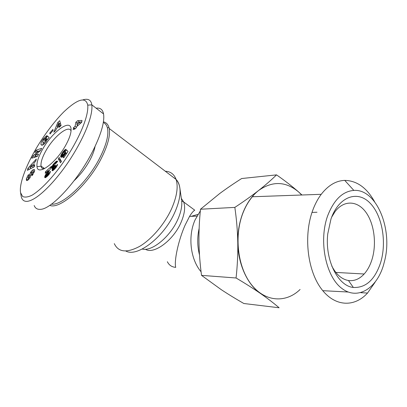 <?xml version="1.0" encoding="UTF-8"?>
<svg xmlns="http://www.w3.org/2000/svg" width="407" height="407" viewBox="0 0 407 407"><rect width="100%" height="100%" fill="white"/><g stroke="black" fill="none" stroke-linecap="round" stroke-linejoin="round"><path stroke-width="0.61" d="M49.751 205.377C60.012 209.971 88.182 184.91 101.541 157.952C107.875 145.228 110.424 135.399 109.183 128.47L108.979 127.6C108.059 124.374 106.207 122.456 103.424 121.846M167.374 261.726C169.027 265.166 171.81 267.043 175.717 267.363C173.952 261.029 178.444 240.094 185.124 225.122L189.54 216.412C191.519 213.151 193.259 211.075 194.755 210.185L183.684 201.979L181.324 198.377M201.083 271.81C190.39 259.284 187.683 236.34 195.065 219.938L200.33 210.892M199.491 254.93C197.278 246.133 197.161 237.286 199.135 228.393M43.819 168.961C42.303 168.819 41.382 167.882 41.066 166.168L41.061 166.163C40.608 162.663 42.099 157.753 45.533 151.424C53.175 137.083 68.554 124.394 71.052 130.901M26.526 180.403L26.353 178.851L27.946 175.402L28.648 174.588L28.816 175.799L27.783 178.073L28.297 178.327L29.243 176.999L29.614 174.649L30.784 172.075L32.418 170.136L34.203 169.292L34.707 170.726L32.367 175.3L32.082 175.631L31.899 174.379L33.018 171.881L32.138 171.779L31.41 172.96L31.034 175.351L29.742 178.149L28.266 179.879L26.526 180.403L26.867 180.622M26.353 178.851L28.139 180.001M28.373 174.903L28.724 175.132M43.493 142.898L45.569 141.143L46.612 138.655L45.07 140.741L44.521 140.227L47.563 136.106L49.155 137.525L48.026 139.052L47.634 139.016L45.935 142.084C43.351 145.187 41.692 145.971 40.959 144.434C40.848 143.101 41.519 141.397 42.984 139.326L46.454 135.826L47.243 135.826L45.599 138.054L43.859 139.433L42.628 142.033L44.582 143.656M46.474 139.55L47.187 140.054M74.15 180.652C80.561 174.649 85.953 167.526 90.339 159.29C92.806 154.497 94.378 150.234 95.055 146.5M66.255 144.266C69.902 137.363 71.484 132.087 70.996 128.444C69.821 118.549 51.236 133.038 42.089 150.188C38.233 157.255 36.538 162.749 36.996 166.672C37.688 176.562 56.771 162.444 66.255 144.266M82.997 99.832C88.161 98.306 91.102 99.974 91.824 104.848C93.081 115.659 84.508 136.62 71.464 157.255C58.694 177.61 38.731 199.745 27.417 201.343C24.003 201.653 21.922 199.964 21.179 196.281L20.584 192.704C18.641 182.57 29.106 160.602 34.096 152.147C38.543 143.92 50.575 125.01 64.199 111.503C77.971 98.713 85.816 96.596 87.739 105.148C88.945 117.104 77.574 142.308 61.447 164.957C52.086 177.864 41.275 189.56 32.29 195.08C28.159 197.125 24.929 197.588 22.614 196.479L20.584 192.704M43.625 167.877L42.908 169.332M34.178 205.54C35.241 208.272 37.281 209.544 40.303 209.351C51.394 209.437 77.534 181.049 92.17 152.299C100.982 134.865 104.777 122.075 103.556 113.929C102.666 109.498 100.198 107.585 96.144 108.196M103.312 122.538C105.306 123.407 106.659 125.147 107.377 127.747C108.984 134.463 106.537 144.353 100.036 157.417C87.815 181.939 62.627 205.667 51.47 204.177M276.531 174.873C284.864 180.677 292.211 186.365 298.58 191.936C285.846 181.273 272.548 180.774 258.679 190.44C265.532 185.043 271.479 179.853 276.531 174.873L241.646 178.536C233.674 183.608 226.328 188.629 219.612 193.605L200.493 209.234C199.333 220.513 198.825 231.512 198.972 242.226C199.16 252.94 200.015 263.985 201.531 275.366L221.21 289.621C228.113 294.185 235.663 298.814 243.859 303.51L279.11 307.768C273.84 303.235 267.669 298.494 260.592 293.554C253.434 288.609 245.258 283.42 236.065 277.986C237.378 266.178 237.958 254.4 237.79 242.658C237.546 230.911 236.559 219.159 234.839 207.397C243.803 201.49 251.75 195.838 258.679 190.44C252.233 195.523 247.085 202.727 243.238 212.042C239.474 221.464 237.657 231.664 237.79 242.658C238.044 264.27 247.456 284.681 260.592 293.554M374.547 201.668C366.763 187.739 356.827 180.647 344.749 180.393C336.065 180.698 328.225 185.338 321.225 194.312L252.345 196.759C248.733 201.073 245.721 206.191 243.315 212.103C233.862 235.104 237.485 267.028 251.368 284.549C265.196 302.213 286.035 303.225 300.091 289.479M321.225 194.312C317.77 198.906 314.896 204.36 312.607 210.673C303.602 235.226 307.28 269.419 320.767 288.059C334.193 306.863 354.192 307.753 367.531 293.05L375.035 282.31M327.584 216.005C333.791 199.873 342.546 191.341 353.851 190.415C376.185 188.726 392.638 228.113 384.869 259.89L383.465 265.262C376.541 288.705 357.412 300.681 341.61 288.242C325.676 276.19 318.605 240.939 327.584 216.005M331.654 217.15L335.114 211.533C344.068 199.74 357.504 200.631 365.873 212.225C374.292 223.758 376.846 244.002 371.952 259.646C370.121 265.456 367.526 270.238 364.163 273.997C359.483 279.08 354.248 281.252 348.453 280.515C341.783 279.355 336.228 274.516 331.781 266M380.596 262.734C387.011 241.956 382.132 214.687 369.515 202.554C357.02 190.125 338.644 196.764 330.977 218.997L327.762 233.837C324.715 259.732 337.871 286.08 353.347 287.459C365.786 288.029 374.867 279.787 380.596 262.734M301.724 195.004L298.58 191.936L301.969 194.999M234.839 207.397L200.493 209.234M236.065 277.986L201.531 275.366M103.556 113.929L91.824 104.848L87.739 105.148M55.611 163.716L54.899 163.599L53.719 165.283L53.917 166.137L55.296 164.835L55.225 166.117L54.289 167.282L54.131 168.269L55.189 167.404L55.683 166.132L57.636 164.403L57.138 165.781L54.314 169.424L52.874 170.589L52.208 170.675L52.198 169.444L53.052 167.893L52.086 168.498L51.679 168.35L52.127 166.168L53.505 164.067L56.069 161.518L57.036 161.075L57.641 161.381L55.611 163.716M64.321 151.953L62.653 153.541L62.49 154.294L62.999 154.604L64.204 153.592L66.534 149.873L68.015 151.465L63.772 157.774L62.937 157.443L65.807 153.18L65.39 152.737L63.283 155.962L62.129 156.98L61.045 157.26L60.679 156.196L61.778 153.643L63.365 151.358L65.232 149.573L65.995 149.252L64.321 151.953M82.031 120.411L81.685 122.334L76.506 126.77L76.318 127.778L74.501 129.329L74.7 128.322L73.143 129.655L73.53 127.671L75.081 126.338L75.865 122.253L77.671 120.696L82.031 120.411M60.49 162.78L58.298 158.776L59.188 157.448L61.411 161.416L60.49 162.78M44.734 177.467L45.294 175.219L48.331 170.502L45.238 173.301L45.498 171.698L51.445 166.315L50.366 168.89L46.708 174.959L46.856 175.305L47.436 174.985L48.555 173.041L50.544 171.393L49.908 173.097L47.828 175.788L45.66 177.549L44.734 177.467L45.106 177.711M50.01 134.005L49.786 133.043L52.874 129.446L53.114 130.398L50.01 134.005M55.728 130.464L53.816 132.219L57.825 122.421L59.697 120.696L61.111 125.539L59.147 127.335L58.923 126.318L56.466 128.571L55.728 130.464M34.778 164.789L34.219 166.875L27.355 170.324L27.92 168.284L36.32 159.04L35.765 161.116L34.112 162.897L33.394 165.542L34.778 164.789M38.375 151.221L34.844 152.376L35.999 150.219L41.702 148.321L40.512 150.565L34.931 155.357L38.584 154.192L37.408 156.4L31.736 158.181L32.977 155.866L38.375 151.221L39.138 151.74M57.25 161.091L57.611 161.34M57.036 161.075L57.585 161.447M56.746 161.136L57.438 161.615M56.431 161.284L57.245 161.844M56.069 161.518L56.98 162.139M56.034 161.543L56.955 162.169M55.718 161.788L56.705 162.459M55.362 162.103L56.4 162.81M54.955 162.495L56.034 163.227M54.497 162.963L55.194 163.436M54.309 163.156L54.935 163.578M53.892 163.619L54.472 164.016M53.505 164.067L54.116 164.484M53.164 164.504L53.846 164.967M52.854 164.927L53.678 165.486M52.686 165.181L53.658 165.837M54.507 166.59L53.683 168.32M52.386 165.68L54.284 166.962M52.127 166.168L54.024 167.45M51.918 166.646L53.816 167.928M51.857 166.804L53.755 168.086M51.714 167.246L52.874 168.03M51.628 167.643L52.554 168.269M51.603 167.984L52.259 168.427M51.608 168.101L52.152 168.467M53.052 167.893L54.716 169.017M52.793 168.289L54.38 169.358M52.498 168.803L53.943 169.775M52.274 169.261L53.551 170.116M52.198 169.444L53.388 170.243M52.071 169.872L53.012 170.502M52.03 170.233L52.686 170.67M52.03 170.258L52.661 170.675M52.081 170.523L52.366 170.716M55.683 166.132L56.588 166.748M55.667 166.224L56.542 166.819M55.566 166.672L56.298 167.17M55.393 167.073L56.039 167.511M55.189 167.404L55.8 167.816M54.808 167.862L55.413 168.274M54.569 168.086L55.194 168.513M54.253 168.274L54.97 168.757M54.131 168.269L54.925 168.808M54.976 165.232L55.266 165.43M54.64 165.613L55.23 166.015M54.599 165.654L55.23 166.081M54.223 165.99L54.899 166.448M53.917 166.137L54.711 166.672M53.861 166.137L54.686 166.697M53.704 166.046L54.68 166.707M65.232 149.573L65.624 149.852M65.156 149.623L65.583 149.918M64.799 149.878L65.364 150.275M64.408 150.219L65.1 150.702M64.22 150.397L64.962 150.921M63.843 150.799L64.677 151.384M63.441 151.272L64.352 151.908M63.365 151.358L64.24 151.974M63.034 151.796L63.665 152.238M62.673 152.289L63.222 152.676M62.291 152.844L62.841 153.22M62.129 153.088L62.688 153.48M61.778 153.643L62.49 154.136M63.543 155.148L62.922 156.334M61.482 154.146L63.365 155.454M61.233 154.614L63.116 155.922M61.03 155.042L62.912 156.344M60.892 155.382L62.637 156.588M60.76 155.81L62.281 156.868M60.679 156.196L61.956 157.077M60.668 156.527L61.666 157.219M60.684 156.731L61.477 157.28M60.76 156.975L61.223 157.295M65.39 152.737L66.595 153.576M65.807 153.18L66.524 153.683M64.896 152.07L66.743 153.363M64.835 152.315L66.611 153.556M64.698 152.727L65.217 153.088M64.571 152.996L65.084 153.358M64.275 153.49L64.805 153.861M64.204 153.592L64.744 153.968M63.838 154.06L64.428 154.472M63.472 154.395L64.148 154.869M63.273 154.523L64.026 155.047M62.999 154.604L63.889 155.225M62.739 154.568L63.818 155.321M62.597 154.487L63.807 155.332M81.761 121.897L79.467 122.034L78.826 122.588M77.671 120.696L79.467 122.034M75.865 122.253L77.182 123.224M77.371 125.147L77.167 126.201M75.081 126.338L76.404 127.315M73.53 127.671L74.567 128.434M74.7 128.322L75.229 128.709M79.492 122.548L77.284 122.675L76.882 124.786L79.492 122.548L80.53 123.321M76.882 124.786L77.925 125.554M58.298 158.776L60.185 160.078L61.147 161.808M60.445 159.692L60.185 160.078M44.678 177.213L45.375 177.671M48.555 173.041L49.557 173.703M48.489 173.29L49.42 173.911M48.306 173.774L49.13 174.323M48.092 174.186L48.85 174.684M47.817 174.583L48.535 175.056M47.436 174.985L48.153 175.463M47.136 175.214L47.899 175.722M46.856 175.305L47.731 175.885M46.734 175.239L47.721 175.895M45.498 171.698L46.367 172.278M48.331 170.502L49.069 170.996M48.087 170.894L48.815 171.383M47.787 171.362L48.504 171.84M47.66 171.55L48.377 172.034M47.344 172.019L48.062 172.497M46.897 172.66L47.634 173.148M46.856 172.716L47.594 173.209M46.444 173.326L47.207 173.83M46.083 173.875L46.902 174.415M45.767 174.379L46.708 175M47.583 175.804L47.324 176.262M45.508 174.822L47.421 176.089M45.294 175.219L47.131 176.435M45.157 175.498L46.891 176.643M44.948 175.982L46.474 176.989M44.801 176.419L46.098 177.274M44.709 176.816L45.747 177.503M44.704 176.872L45.696 177.528M49.786 133.043L50.443 133.506M58.923 126.318L59.671 126.857M60.353 122.934L59.259 124.394M57.825 122.421L59.549 123.672M58.354 123.733L57.224 126.628L58.694 125.28L58.354 123.733L60.083 124.99L60.363 126.226M58.694 125.28L60.2 126.374M57.224 126.628L57.987 127.177M33.394 165.542L34.397 166.204M33.435 165.395L32.418 164.723L29.879 167.45L31.263 168.361M30.932 168.147L30.296 168.849M27.92 168.284L29.436 169.276M34.188 166.066L33.929 167.023M29.879 167.45L31.985 166.31L32.418 164.723M31.985 166.31L33.44 167.267M46.454 135.826L46.973 136.192M43.442 138.706L44.083 139.153M43.31 142.913L42.689 145.05M44.521 140.227L45.131 140.659M46.612 138.655L47.527 139.296M28.602 178.602L28.215 179.93M31.899 174.379L32.697 174.898M32.418 170.136L34.254 171.342L33.476 172.181M34.656 171.011L34.254 171.342M30.784 172.075L31.543 172.573M35.938 156.039L34.631 157.27M32.977 155.866L34.748 157.056M37.449 156.324L36.706 156.558L34.931 155.357M40.542 150.498L37.749 151.424M35.999 150.219L37.759 151.414M165.283 171.225C170.564 171.464 174.165 174.206 176.078 179.451C178.388 186.742 176.913 196.459 171.652 208.593C164.738 223.962 151.623 239.352 139.535 246.433C126.719 253.2 118.305 252.264 114.296 243.62M125.839 251.038C137.245 257.687 164.306 236.95 174.939 212.027C178.983 202.783 180.632 194.846 179.884 188.222C179.197 183.104 177.172 179.599 173.809 177.722M145.441 249.242C153.775 254.813 173.565 240.272 181.11 222.258C184.651 213.904 185.511 207.148 183.684 201.979L181.67 200.819C182.25 205.962 181.018 212.027 177.986 219.017C170.533 236.548 151.964 251.806 142.236 249.033M197.939 214.377L191.183 216.346M252.793 196.23L253.607 196.713M57.016 161.08L57.575 161.462M42.984 139.326L43.62 139.769M32.214 174.008L32.987 174.511M30.571 172.41L31.41 172.955M29.614 174.649L30.998 175.544M29.243 176.999L30.113 177.559M28.297 178.327L29.172 178.892M181.573 200.137L179.884 188.222C179.38 184.671 178.108 181.746 176.078 179.451L109.183 128.47M36.996 166.672L41.061 166.163L44.648 168.559M26.323 179.914L27.315 180.55M71.083 129.207L70.996 128.444M107.377 127.747L108.979 127.6M367.531 293.05L360.851 292.694M348.097 292.017L322.756 290.679M353.851 190.415L344.749 180.393M364.163 273.997L335.836 272.425M348.453 280.515L353.347 287.459M316.997 212.235L311.996 212.429M40.959 144.434L42.119 145.233M33.018 171.881L34.107 172.593M28.22 178.358L29.126 178.943M196.932 216.112L189.54 216.412"/></g></svg>
